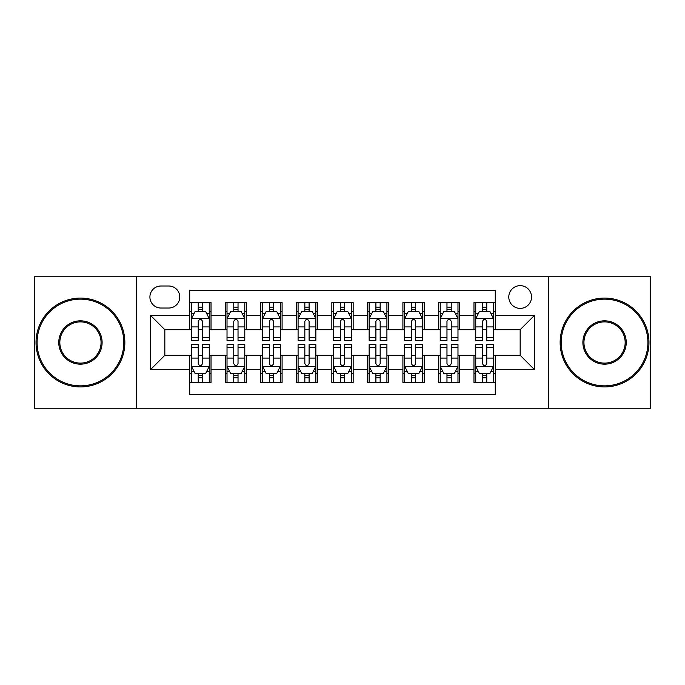 <?xml version="1.0" encoding="UTF-8"?>
<svg xmlns="http://www.w3.org/2000/svg" width="685" height="685" viewBox="0 0 685 685"><rect width="100%" height="100%" fill="white"/><g stroke="black" fill="none" stroke-linecap="round" stroke-linejoin="round"><path stroke-width="1.03" d="M520.163 285.645A11.371 11.371 0 0 0 508.792 297.016A11.371 11.371 0 0 0 520.163 308.387A11.371 11.371 0 0 0 531.534 297.016A11.371 11.371 0 0 0 520.163 285.645M548.591 408.234L650.75 408.234L650.75 276.766L548.591 276.766L548.591 408.234L136.409 408.234L136.409 276.766L34.25 276.766L34.25 408.234L136.409 408.234M495.289 302.522L473.969 302.522L473.969 315.494L459.763 315.494L459.763 329.708L473.969 329.708L473.969 315.494M459.763 315.494L459.763 302.522L438.443 302.522L438.443 315.494L424.229 315.494L424.229 329.708L438.443 329.708L438.443 315.494M424.229 315.494L424.229 302.522L402.908 302.522L402.908 315.494L388.695 315.494L388.695 329.708L402.908 329.708L402.908 315.494M388.695 315.494L388.695 302.522L367.374 302.522L367.374 315.494L353.16 315.494L353.16 329.708L367.374 329.708L367.374 315.494M353.16 315.494L353.16 302.522L331.84 302.522L331.84 315.494L317.626 315.494L317.626 329.708L331.84 329.708L331.84 315.494M317.626 315.494L317.626 302.522L296.305 302.522L296.305 315.494L282.092 315.494L282.092 329.708L296.305 329.708L296.305 315.494M282.092 315.494L282.092 302.522L260.771 302.522L260.771 315.494L246.557 315.494L246.557 329.708L260.771 329.708L260.771 315.494M246.557 315.494L246.557 302.522L225.237 302.522L225.237 329.708L211.031 329.708L211.031 302.522L189.711 302.522M189.711 382.478L211.031 382.478L211.031 355.292L225.237 355.292L225.237 382.478L246.557 382.478L246.557 355.292L260.771 355.292L260.771 369.506L246.557 369.506M260.771 369.506L260.771 382.478L282.092 382.478L282.092 355.292L296.305 355.292L296.305 369.506L282.092 369.506M296.305 369.506L296.305 382.478L317.626 382.478L317.626 355.292L331.84 355.292L331.84 369.506L317.626 369.506M331.84 369.506L331.84 382.478L353.16 382.478L353.16 355.292L367.374 355.292L367.374 369.506L353.16 369.506M367.374 369.506L367.374 382.478L388.695 382.478L388.695 355.292L402.908 355.292L402.908 369.506L388.695 369.506M402.908 369.506L402.908 382.478L424.229 382.478L424.229 355.292L438.443 355.292L438.443 369.506L424.229 369.506M438.443 369.506L438.443 382.478L459.763 382.478L459.763 355.292L473.969 355.292L473.969 369.506L459.763 369.506M160.924 308.036L168.741 308.036A11.011 11.011 0 0 0 179.761 297.016A11.011 11.011 0 0 0 168.741 286.005L160.924 286.005A11.011 11.011 0 0 0 149.912 297.016A11.011 11.011 0 0 0 160.924 308.036M548.591 276.766L136.409 276.766M495.289 315.494L495.289 290.62L189.711 290.62L189.711 329.708L164.837 329.708L164.837 355.292L189.711 355.292L189.711 394.38L495.289 394.38L495.289 355.292L520.163 355.292L520.163 329.708L495.289 329.708L495.289 315.494L534.377 315.494L534.377 369.506L495.289 369.506M189.711 369.506L150.623 369.506L150.623 315.494L189.711 315.494M473.969 369.506L473.969 382.478L495.289 382.478M189.711 311.41L191.483 311.41M198.239 311.41L202.503 311.41M209.25 311.41L211.031 311.41M189.711 329.357L191.483 329.357M198.239 329.357L202.503 329.357M209.25 329.357L211.031 329.357M189.711 355.643L191.483 355.643M198.239 355.643L202.503 355.643M209.25 355.643L211.031 355.643M189.711 373.59L191.483 373.59M198.239 373.59L202.503 373.59M209.25 373.59L211.031 373.59M225.237 329.357L227.018 329.357M233.765 329.357L238.029 329.357M244.785 329.357L246.557 329.357M225.237 311.41L227.018 311.41M233.765 311.41L238.029 311.41M244.785 311.41L246.557 311.41M225.237 355.643L227.018 355.643M233.765 355.643L238.029 355.643M244.785 355.643L246.557 355.643M225.237 373.59L227.018 373.59M233.765 373.59L238.029 373.59M244.785 373.59L246.557 373.59M260.771 355.643L262.552 355.643M269.299 355.643L273.563 355.643M280.319 355.643L282.092 355.643M260.771 373.59L262.552 373.59M269.299 373.59L273.563 373.59M280.319 373.59L282.092 373.59M260.771 311.41L262.552 311.41M269.299 311.41L273.563 311.41M280.319 311.41L282.092 311.41M260.771 329.357L262.552 329.357M269.299 329.357L273.563 329.357M280.319 329.357L282.092 329.357M296.305 355.643L298.086 355.643M304.834 355.643L309.098 355.643M315.853 355.643L317.626 355.643M296.305 373.59L298.086 373.59M304.834 373.59L309.098 373.59M315.853 373.59L317.626 373.59M296.305 311.41L298.086 311.41M304.834 311.41L309.098 311.41M315.853 311.41L317.626 311.41M296.305 329.357L298.086 329.357M304.834 329.357L309.098 329.357M315.853 329.357L317.626 329.357M331.84 355.643L333.621 355.643M340.368 355.643L344.632 355.643M351.379 355.643L353.16 355.643M331.84 373.59L333.621 373.59M340.368 373.59L344.632 373.59M351.379 373.59L353.16 373.59M331.84 311.41L333.621 311.41M340.368 311.41L344.632 311.41M351.379 311.41L353.16 311.41M331.84 329.357L333.621 329.357M340.368 329.357L344.632 329.357M351.379 329.357L353.16 329.357M367.374 355.643L369.147 355.643M375.902 355.643L380.166 355.643M386.914 355.643L388.695 355.643M367.374 373.59L369.147 373.59M375.902 373.59L380.166 373.59M386.914 373.59L388.695 373.59M367.374 311.41L369.147 311.41M375.902 311.41L380.166 311.41M386.914 311.41L388.695 311.41M367.374 329.357L369.147 329.357M375.902 329.357L380.166 329.357M386.914 329.357L388.695 329.357M402.908 355.643L404.681 355.643M411.437 355.643L415.701 355.643M422.448 355.643L424.229 355.643M402.908 373.59L404.681 373.59M411.437 373.59L415.701 373.59M422.448 373.59L424.229 373.59M402.908 311.41L404.681 311.41M411.437 311.41L415.701 311.41M422.448 311.41L424.229 311.41M402.908 329.357L404.681 329.357M411.437 329.357L415.701 329.357M422.448 329.357L424.229 329.357M438.443 355.643L440.215 355.643M446.971 355.643L451.235 355.643M457.982 355.643L459.763 355.643M438.443 373.59L440.215 373.59M446.971 373.59L451.235 373.59M457.982 373.59L459.763 373.59M438.443 311.41L440.215 311.41M446.971 311.41L451.235 311.41M457.982 311.41L459.763 311.41M438.443 329.357L440.215 329.357M446.971 329.357L451.235 329.357M457.982 329.357L459.763 329.357M473.969 355.643L475.75 355.643M482.497 355.643L486.761 355.643M493.517 355.643L495.289 355.643M473.969 373.59L475.75 373.59M482.497 373.59L486.761 373.59M493.517 373.59L495.289 373.59M473.969 311.41L475.75 311.41M482.497 311.41L486.761 311.41M493.517 311.41L495.289 311.41M473.969 329.357L475.75 329.357M482.497 329.357L486.761 329.357M493.517 329.357L495.289 329.357M164.837 329.708L150.623 315.494M164.837 355.292L150.623 369.506M534.377 315.494L520.163 329.708M534.377 369.506L520.163 355.292M202.503 307.145L198.239 307.145M209.25 337.474L202.503 337.474L202.503 340.368L209.25 340.368L209.25 318.696L205.697 311.589L195.037 311.589L191.483 318.696L191.483 340.368L198.239 340.368L198.239 337.474L191.483 337.474M191.483 318.696L191.483 302.522M209.25 318.696L209.25 302.522M198.239 311.589L198.239 302.522M202.503 302.522L202.503 311.589M202.503 337.474L202.503 321.359C201.082 318.619 199.66 318.619 198.239 321.359L198.239 337.474M198.239 377.855L202.503 377.855M191.483 347.526L198.239 347.526L198.239 344.632L191.483 344.632L191.483 366.304L195.037 373.411L205.697 373.411L209.25 366.304L209.25 344.632L202.503 344.632L202.503 347.526L209.25 347.526M209.25 366.304L209.25 382.478M191.483 366.304L191.483 382.478M202.503 373.411L202.503 382.478M198.239 382.478L198.239 373.411M198.239 347.526L198.239 363.641C199.652 366.381 201.073 366.381 202.503 363.641L202.503 347.526M80.445 299.148A43.352 43.352 0 0 0 37.093 342.5A43.352 43.352 0 0 0 80.445 385.852A43.352 43.352 0 0 0 123.797 342.5A43.352 43.352 0 0 0 80.445 299.148M80.445 386.914A44.414 44.414 0 0 1 36.022 342.5A44.414 44.414 0 0 1 80.445 298.086A44.414 44.414 0 0 1 124.858 342.5A44.414 44.414 0 0 1 80.445 386.914M80.445 320.828A21.672 21.672 0 0 1 102.116 342.5A21.672 21.672 0 0 1 80.445 364.172A21.672 21.672 0 0 1 58.764 342.5A21.672 21.672 0 0 1 80.445 320.828M80.445 363.11A20.61 20.61 0 0 0 101.055 342.5A20.61 20.61 0 0 0 80.445 321.89A20.61 20.61 0 0 0 59.835 342.5A20.61 20.61 0 0 0 80.445 363.11M604.555 299.148A43.352 43.352 0 0 0 561.203 342.5A43.352 43.352 0 0 0 604.555 385.852A43.352 43.352 0 0 0 647.907 342.5A43.352 43.352 0 0 0 604.555 299.148M604.555 386.914A44.414 44.414 0 0 1 560.142 342.5A44.414 44.414 0 0 1 604.555 298.086A44.414 44.414 0 0 1 648.978 342.5A44.414 44.414 0 0 1 604.555 386.914M604.555 320.828A21.672 21.672 0 0 1 626.236 342.5A21.672 21.672 0 0 1 604.555 364.172A21.672 21.672 0 0 1 582.884 342.5A21.672 21.672 0 0 1 604.555 320.828M604.555 363.11A20.61 20.61 0 0 0 625.165 342.5A20.61 20.61 0 0 0 604.555 321.89A20.61 20.61 0 0 0 583.945 342.5A20.61 20.61 0 0 0 604.555 363.11M238.029 307.145L233.765 307.145M244.785 337.474L238.029 337.474L238.029 340.368L244.785 340.368L244.785 318.696L241.231 311.589L230.571 311.589L227.018 318.696L227.018 340.368L233.765 340.368L233.765 337.474L227.018 337.474M227.018 318.696L227.018 302.522M244.785 318.696L244.785 302.522M233.765 311.589L233.765 302.522M238.029 302.522L238.029 311.589M238.029 337.474L238.029 321.359C236.616 318.619 235.195 318.619 233.765 321.359L233.765 337.474M273.563 307.145L269.299 307.145M280.319 337.474L273.563 337.474L273.563 340.368L280.319 340.368L280.319 318.696L276.766 311.589L266.105 311.589L262.552 318.696L262.552 340.368L269.299 340.368L269.299 337.474L262.552 337.474M262.552 318.696L262.552 302.522M280.319 318.696L280.319 302.522M269.299 311.589L269.299 302.522M273.563 302.522L273.563 311.589M273.563 337.474L273.563 321.359C272.15 318.619 270.729 318.619 269.299 321.359L269.299 337.474M309.098 307.145L304.834 307.145M315.853 337.474L309.098 337.474L309.098 340.368L315.853 340.368L315.853 318.696L312.3 311.589L301.64 311.589L298.086 318.696L298.086 340.368L304.834 340.368L304.834 337.474L298.086 337.474M298.086 318.696L298.086 302.522M315.853 318.696L315.853 302.522M304.834 311.589L304.834 302.522M309.098 302.522L309.098 311.589M309.098 337.474L309.098 321.359C307.676 318.619 306.255 318.619 304.834 321.359L304.834 337.474M344.632 307.145L340.368 307.145M351.379 337.474L344.632 337.474L344.632 340.368L351.379 340.368L351.379 318.696L347.826 311.589L337.174 311.589L333.621 318.696L333.621 340.368L340.368 340.368L340.368 337.474L333.621 337.474M333.621 318.696L333.621 302.522M351.379 318.696L351.379 302.522M340.368 311.589L340.368 302.522M344.632 302.522L344.632 311.589M344.632 337.474L344.632 321.359C343.211 318.619 341.789 318.619 340.368 321.359L340.368 337.474M233.765 377.855L238.029 377.855M227.018 347.526L233.765 347.526L233.765 344.632L227.018 344.632L227.018 366.304L230.571 373.411L241.231 373.411L244.785 366.304L244.785 344.632L238.029 344.632L238.029 347.526L244.785 347.526M244.785 366.304L244.785 382.478M227.018 366.304L227.018 382.478M238.029 373.411L238.029 382.478M233.765 382.478L233.765 373.411M233.765 347.526L233.765 363.641C235.186 366.381 236.608 366.381 238.029 363.641L238.029 347.526M269.299 377.855L273.563 377.855M262.552 347.526L269.299 347.526L269.299 344.632L262.552 344.632L262.552 366.304L266.105 373.411L276.766 373.411L280.319 366.304L280.319 344.632L273.563 344.632L273.563 347.526L280.319 347.526M280.319 366.304L280.319 382.478M262.552 366.304L262.552 382.478M273.563 373.411L273.563 382.478M269.299 382.478L269.299 373.411M269.299 347.526L269.299 363.641C270.721 366.381 272.142 366.381 273.563 363.641L273.563 347.526M304.834 377.855L309.098 377.855M298.086 347.526L304.834 347.526L304.834 344.632L298.086 344.632L298.086 366.304L301.64 373.411L312.3 373.411L315.853 366.304L315.853 344.632L309.098 344.632L309.098 347.526L315.853 347.526M315.853 366.304L315.853 382.478M298.086 366.304L298.086 382.478M309.098 373.411L309.098 382.478M304.834 382.478L304.834 373.411M304.834 347.526L304.834 363.641C306.255 366.381 307.676 366.381 309.098 363.641L309.098 347.526M340.368 377.855L344.632 377.855M333.621 347.526L340.368 347.526L340.368 344.632L333.621 344.632L333.621 366.304L337.174 373.411L347.826 373.411L351.379 366.304L351.379 344.632L344.632 344.632L344.632 347.526L351.379 347.526M351.379 366.304L351.379 382.478M333.621 366.304L333.621 382.478M344.632 373.411L344.632 382.478M340.368 382.478L340.368 373.411M340.368 347.526L340.368 363.641C341.789 366.381 343.211 366.381 344.632 363.641L344.632 347.526M380.166 307.145L375.902 307.145M386.914 337.474L380.166 337.474L380.166 340.368L386.914 340.368L386.914 318.696L383.36 311.589L372.7 311.589L369.147 318.696L369.147 340.368L375.902 340.368L375.902 337.474L369.147 337.474M369.147 318.696L369.147 302.522M386.914 318.696L386.914 302.522M375.902 311.589L375.902 302.522M380.166 302.522L380.166 311.589M380.166 337.474L380.166 321.359C378.745 318.619 377.324 318.619 375.902 321.359L375.902 337.474M375.902 377.855L380.166 377.855M369.147 347.526L375.902 347.526L375.902 344.632L369.147 344.632L369.147 366.304L372.7 373.411L383.36 373.411L386.914 366.304L386.914 344.632L380.166 344.632L380.166 347.526L386.914 347.526M386.914 366.304L386.914 382.478M369.147 366.304L369.147 382.478M380.166 373.411L380.166 382.478M375.902 382.478L375.902 373.411M375.902 347.526L375.902 363.641C377.324 366.381 378.745 366.381 380.166 363.641L380.166 347.526M415.701 307.145L411.437 307.145M422.448 337.474L415.701 337.474L415.701 340.368L422.448 340.368L422.448 318.696L418.895 311.589L408.234 311.589L404.681 318.696L404.681 340.368L411.437 340.368L411.437 337.474L404.681 337.474M404.681 318.696L404.681 302.522M422.448 318.696L422.448 302.522M411.437 311.589L411.437 302.522M415.701 302.522L415.701 311.589M415.701 337.474L415.701 321.359C414.279 318.619 412.858 318.619 411.437 321.359L411.437 337.474M411.437 377.855L415.701 377.855M404.681 347.526L411.437 347.526L411.437 344.632L404.681 344.632L404.681 366.304L408.234 373.411L418.895 373.411L422.448 366.304L422.448 344.632L415.701 344.632L415.701 347.526L422.448 347.526M422.448 366.304L422.448 382.478M404.681 366.304L404.681 382.478M415.701 373.411L415.701 382.478M411.437 382.478L411.437 373.411M411.437 347.526L411.437 363.641C412.849 366.381 414.271 366.381 415.701 363.641L415.701 347.526M451.235 307.145L446.971 307.145M457.982 337.474L451.235 337.474L451.235 340.368L457.982 340.368L457.982 318.696L454.429 311.589L443.769 311.589L440.215 318.696L440.215 340.368L446.971 340.368L446.971 337.474L440.215 337.474M440.215 318.696L440.215 302.522M457.982 318.696L457.982 302.522M446.971 311.589L446.971 302.522M451.235 302.522L451.235 311.589M451.235 337.474L451.235 321.359C449.814 318.619 448.392 318.619 446.971 321.359L446.971 337.474M446.971 377.855L451.235 377.855M440.215 347.526L446.971 347.526L446.971 344.632L440.215 344.632L440.215 366.304L443.769 373.411L454.429 373.411L457.982 366.304L457.982 344.632L451.235 344.632L451.235 347.526L457.982 347.526M457.982 366.304L457.982 382.478M440.215 366.304L440.215 382.478M451.235 373.411L451.235 382.478M446.971 382.478L446.971 373.411M446.971 347.526L446.971 363.641C448.384 366.381 449.805 366.381 451.235 363.641L451.235 347.526M486.761 307.145L482.497 307.145M493.517 337.474L486.761 337.474L486.761 340.368L493.517 340.368L493.517 318.696L489.963 311.589L479.303 311.589L475.75 318.696L475.75 340.368L482.497 340.368L482.497 337.474L475.75 337.474M475.75 318.696L475.75 302.522M493.517 318.696L493.517 302.522M482.497 311.589L482.497 302.522M486.761 302.522L486.761 311.589M486.761 337.474L486.761 321.359C485.348 318.619 483.927 318.619 482.497 321.359L482.497 337.474M482.497 377.855L486.761 377.855M475.75 347.526L482.497 347.526L482.497 344.632L475.75 344.632L475.75 366.304L479.303 373.411L489.963 373.411L493.517 366.304L493.517 344.632L486.761 344.632L486.761 347.526L493.517 347.526M493.517 366.304L493.517 382.478M475.75 366.304L475.75 382.478M486.761 373.411L486.761 382.478M482.497 382.478L482.497 373.411M482.497 347.526L482.497 363.641C483.918 366.381 485.34 366.381 486.761 363.641L486.761 347.526M225.237 369.506L211.031 369.506M225.237 315.494L211.031 315.494M209.165 318.516L191.569 318.516M191.483 313.542L194.06 313.542M206.673 313.542L209.25 313.542M198.239 326.925L191.483 326.925M209.25 326.925L202.503 326.925M202.503 309.406L198.239 309.406M191.569 366.484L209.165 366.484M209.25 371.458L206.673 371.458M194.06 371.458L191.483 371.458M202.503 358.075L209.25 358.075M191.483 358.075L198.239 358.075M198.239 375.594L202.503 375.594M244.699 318.516L227.103 318.516M227.018 313.542L229.595 313.542M242.207 313.542L244.785 313.542M233.765 326.925L227.018 326.925M244.785 326.925L238.029 326.925M238.029 309.406L233.765 309.406M280.225 318.516L262.638 318.516M262.552 313.542L265.129 313.542M277.742 313.542L280.319 313.542M269.299 326.925L262.552 326.925M280.319 326.925L273.563 326.925M273.563 309.406L269.299 309.406M315.759 318.516L298.172 318.516M298.086 313.542L300.655 313.542M313.276 313.542L315.853 313.542M304.834 326.925L298.086 326.925M315.853 326.925L309.098 326.925M309.098 309.406L304.834 309.406M351.294 318.516L333.706 318.516M333.621 313.542L336.189 313.542M348.811 313.542L351.379 313.542M340.368 326.925L333.621 326.925M351.379 326.925L344.632 326.925M344.632 309.406L340.368 309.406M227.103 366.484L244.699 366.484M244.785 371.458L242.207 371.458M229.595 371.458L227.018 371.458M238.029 358.075L244.785 358.075M227.018 358.075L233.765 358.075M233.765 375.594L238.029 375.594M262.638 366.484L280.225 366.484M280.319 371.458L277.742 371.458M265.129 371.458L262.552 371.458M273.563 358.075L280.319 358.075M262.552 358.075L269.299 358.075M269.299 375.594L273.563 375.594M298.172 366.484L315.759 366.484M315.853 371.458L313.276 371.458M300.655 371.458L298.086 371.458M309.098 358.075L315.853 358.075M298.086 358.075L304.834 358.075M304.834 375.594L309.098 375.594M333.706 366.484L351.294 366.484M351.379 371.458L348.811 371.458M336.189 371.458L333.621 371.458M344.632 358.075L351.379 358.075M333.621 358.075L340.368 358.075M340.368 375.594L344.632 375.594M386.828 318.516L369.241 318.516M369.147 313.542L371.724 313.542M384.345 313.542L386.914 313.542M375.902 326.925L369.147 326.925M386.914 326.925L380.166 326.925M380.166 309.406L375.902 309.406M369.241 366.484L386.828 366.484M386.914 371.458L384.345 371.458M371.724 371.458L369.147 371.458M380.166 358.075L386.914 358.075M369.147 358.075L375.902 358.075M375.902 375.594L380.166 375.594M422.362 318.516L404.775 318.516M404.681 313.542L407.258 313.542M419.871 313.542L422.448 313.542M411.437 326.925L404.681 326.925M422.448 326.925L415.701 326.925M415.701 309.406L411.437 309.406M404.775 366.484L422.362 366.484M422.448 371.458L419.871 371.458M407.258 371.458L404.681 371.458M415.701 358.075L422.448 358.075M404.681 358.075L411.437 358.075M411.437 375.594L415.701 375.594M457.897 318.516L440.301 318.516M440.215 313.542L442.793 313.542M455.405 313.542L457.982 313.542M446.971 326.925L440.215 326.925M457.982 326.925L451.235 326.925M451.235 309.406L446.971 309.406M440.301 366.484L457.897 366.484M457.982 371.458L455.405 371.458M442.793 371.458L440.215 371.458M451.235 358.075L457.982 358.075M440.215 358.075L446.971 358.075M446.971 375.594L451.235 375.594M493.431 318.516L475.835 318.516M475.75 313.542L478.327 313.542M490.94 313.542L493.517 313.542M482.497 326.925L475.75 326.925M493.517 326.925L486.761 326.925M486.761 309.406L482.497 309.406M475.835 366.484L493.431 366.484M493.517 371.458L490.94 371.458M478.327 371.458L475.75 371.458M486.761 358.075L493.517 358.075M475.75 358.075L482.497 358.075M482.497 375.594L486.761 375.594"/></g></svg>

